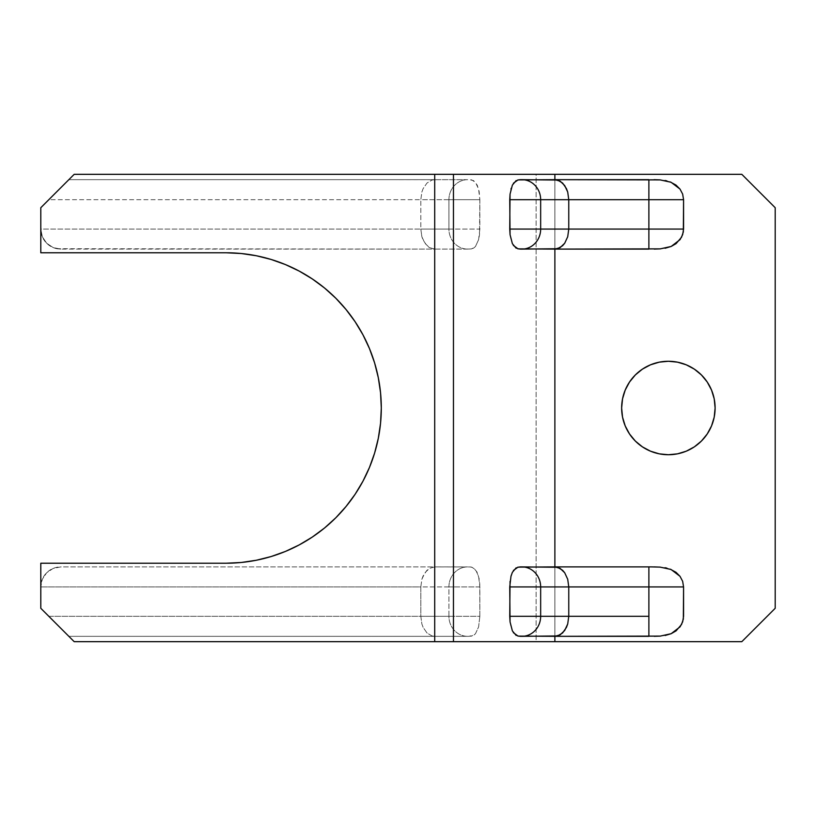 <?xml version="1.0" encoding="UTF-8"?>
<svg xmlns="http://www.w3.org/2000/svg" width="816" height="816" viewBox="0 0 816 816"><rect width="100%" height="100%" fill="white"/><g stroke="black" fill="none" stroke-linecap="round" stroke-linejoin="round"><path stroke-width="0.61" stroke-dasharray="4.08 3.06" d="M668.375 361.264A46.736 46.736 0 0 0 621.639 408A46.736 46.736 0 0 0 668.375 454.736A46.736 46.736 0 0 0 715.112 408A46.736 46.736 0 0 0 668.375 361.264L659.246 362.171M648.883 636.327L654.544 636.317M660.185 636.113L665.754 635.358M670.12 569.119L666.876 568.12M665.632 567.844L660.083 567.11M654.493 566.916L648.883 566.896M648.883 249.104L654.544 249.084M660.185 248.88L665.754 248.135M670.12 181.886L666.876 180.897M665.632 180.611L660.083 179.887M654.493 179.683L648.883 179.673M516.028 248.156L521.903 249.104M521.903 566.896L515.987 567.865M516.028 635.389L521.903 636.327M521.903 179.673L515.987 180.642M48.817 616.315L40.8 608.287L48.807 616.304L420.821 616.304L420.821 586.928L40.8 586.928L40.8 608.287L40.8 563.224L226.073 563.224L40.8 563.224L40.8 586.928L42.32 579.258L46.665 572.761L53.162 568.426L60.833 566.896L434.704 566.896L434.704 249.104L60.833 249.104L53.162 247.574L46.665 243.239L42.32 236.742L40.8 229.072L40.8 252.776L226.073 252.776L241.281 253.521L256.357 255.755L271.126 259.457L285.467 264.588L299.237 271.106L312.304 278.939L324.544 288.007L335.835 298.238M346.055 309.529L355.133 321.759L362.967 334.825L369.475 348.595L374.615 362.936L378.308 377.716L380.552 392.782M380.552 423.218L378.308 438.284L374.615 453.064L369.475 467.405L362.967 481.175L355.133 494.241L346.055 506.471M335.835 517.762L324.544 527.993L312.304 537.061L299.237 544.894L285.467 551.412L271.126 556.543L256.357 560.245L241.281 562.479M62.954 185.558L68.84 179.673L434.704 179.673L434.704 174.328L74.185 174.328L68.84 179.673L469.669 179.683L473.596 180.642L477.217 185.12L479.135 191.525L479.849 199.696L479.522 234.692L478.594 239.69L475.463 246.514L473.555 248.156L470.628 249.033L434.704 249.104L434.704 566.896L470.659 566.967L473.596 567.865L477.217 572.353L479.135 578.758L479.767 584.103L479.849 616.304L478.594 626.923L475.463 633.736L473.555 635.389L468.67 636.327L68.84 636.327L74.185 641.672L434.704 641.672L434.704 636.327L434.704 641.672L536.122 641.672L536.122 174.328L434.704 174.328L434.704 179.673L432.001 180.05L426.992 183.039L423.157 188.567L421.872 192.035L420.821 199.696L479.849 199.696L479.849 229.072L448.922 229.072L448.922 199.696L448.922 229.072L420.821 229.072L420.821 199.696L420.821 229.072L40.8 229.072L40.8 207.713L48.807 199.696L420.821 199.696L48.817 199.685M226.073 563.224A155.224 155.224 0 0 0 381.296 408A155.224 155.224 0 0 0 226.073 252.776L40.8 252.776L40.8 207.713L62.975 185.538M68.452 635.95L48.807 616.304L448.922 616.304L448.922 586.928L479.849 586.928L479.849 616.304L448.922 616.304L448.922 586.928L420.821 586.928L420.821 616.304L421.872 623.965L423.157 627.433L426.992 632.961L432.001 635.95L434.704 636.327L68.84 636.327L74.185 641.672L536.122 641.672L536.122 174.328L554.88 174.328L554.88 641.672L536.122 641.672L741.815 641.672L775.2 608.287L775.2 207.713L741.815 174.328L554.88 174.328L554.88 641.672L741.815 641.672L775.2 608.287L775.2 207.713L741.815 174.328L74.185 174.328L68.452 180.05M659.277 453.839L650.495 451.177L642.416 446.862L635.327 441.048L629.503 433.949M625.209 425.911L622.537 417.119L621.639 408L622.537 398.881L625.209 390.089M629.503 382.051L635.327 374.952L642.416 369.138L650.495 364.823M686.236 364.813L694.345 369.138L701.423 374.952L707.237 382.031L711.552 390.119L714.214 398.881M714.214 417.119L711.552 425.881M701.423 441.048L694.345 446.862L686.266 451.177L677.484 453.839M513.386 570.486L511.224 575.443M510.969 576.361L510.051 581.359M510.061 621.925L510.989 626.923L513.315 632.624M41.188 583.022L40.8 586.928A20.033 20.033 0 0 1 60.833 566.896L53.162 568.426L46.665 572.761L42.32 579.258L41.188 583.022L42.32 579.258L46.665 572.761L53.162 568.426L60.833 566.896L434.704 566.896L429.389 568.426L424.891 572.761L421.872 579.258L420.821 586.928L40.8 586.928L41.188 583.022M479.849 586.928L448.922 586.928A20.033 18.758 90 0 1 467.68 566.896L471.648 567.12L475.493 569.537L478.615 576.361L479.849 586.928M448.922 586.928L420.821 586.928L421.872 579.258L423.157 575.8L426.992 570.272L429.389 568.426L434.704 566.896L467.68 566.896A20.033 18.758 -90 0 0 448.922 586.928M479.849 616.304L478.594 626.923L475.463 633.736L471.607 636.113L467.68 636.327A20.033 18.758 90 0 1 448.922 616.304L479.849 616.304M467.68 636.327L434.704 636.327L432.001 635.95L426.992 632.961L423.157 627.433L421.872 623.965L420.821 616.304L448.922 616.304A20.033 18.758 -90 0 0 467.68 636.327M510.061 234.692L510.989 239.69L513.315 245.392M513.386 183.253L511.224 188.221M510.969 189.139L510.051 194.137M56.926 248.717L60.833 249.104A20.033 20.033 0 0 1 40.8 229.072L42.32 236.742L46.665 243.239L53.162 247.574L56.926 248.717L53.162 247.574L46.665 243.239L42.32 236.742L40.8 229.072L420.821 229.072L421.872 236.742L424.891 243.239L429.389 247.574L434.704 249.104L56.926 248.717M479.849 229.072L478.594 239.69L475.463 246.514L471.607 248.89L467.68 249.104A20.033 18.758 90 0 1 448.922 229.072L479.849 229.072M467.68 249.104L434.704 249.104L429.389 247.574L426.992 245.728L423.157 240.2L421.872 236.742L420.821 229.072L448.922 229.072A20.033 18.758 -90 0 0 467.68 249.104M479.849 199.696L448.922 199.696A20.033 18.758 90 0 1 467.68 179.673L471.648 179.887L475.493 182.305L478.615 189.139L479.849 199.696M448.922 199.696L420.821 199.696L421.872 192.035L423.157 188.567L426.992 183.039L432.001 180.05L434.704 179.673L467.68 179.673A20.033 18.758 -90 0 0 448.922 199.696"/><path stroke-width="1.22" d="M677.494 453.839L668.375 454.736A46.736 46.736 0 0 1 621.639 408A46.736 46.736 0 0 1 668.375 361.264L659.257 362.161L650.495 364.823L642.416 369.138L635.327 374.952L629.524 382.031L625.199 390.119L622.537 398.881L621.639 408L622.537 417.119L625.199 425.881L629.524 433.969L635.327 441.048L642.416 446.862L650.495 451.177L659.257 453.839L668.375 454.736L677.494 453.839L686.266 451.177L694.345 446.862L701.423 441.048L707.237 433.969L711.552 425.881L714.214 417.119L715.112 408L714.214 398.881L711.552 390.119L707.237 382.031L701.423 374.952L694.345 369.138L686.266 364.823L677.494 362.161L668.375 361.264L677.494 362.161L686.266 364.823M660.358 179.908L554.88 179.673L554.88 174.328L741.815 174.328L775.2 207.713L775.2 608.287L741.815 641.672L554.88 641.672L554.88 636.327L660.44 636.092M654.157 636.317L660.185 636.113L671.16 633.695L676.066 630.88L681.544 624.475L683.339 619.12L683.573 586.928L682.645 581.308L680.003 576.31L676.005 572.302L670.12 569.119M665.122 635.491L671.16 633.695L680.044 626.861L682.655 621.863L683.573 616.304L683.573 586.928L648.883 586.928L648.883 616.304L568.762 616.304L568.762 586.928L648.883 586.928L648.883 636.327L648.883 616.304L540.661 616.304L540.661 586.928L568.762 586.928L568.762 616.304L540.661 616.304L540.661 586.928L509.735 586.928L510.061 621.925L512.387 630.921L516.222 635.491M666.876 568.12L665.02 567.722M660.358 567.13L654.116 566.906M651.688 566.896L648.883 566.896L648.883 586.928L683.573 586.928L682.645 581.308L680.003 576.31L671.068 569.486L660.083 567.11L651.535 566.896M516.212 567.742L512.366 572.353L510.969 576.361L509.735 586.928L648.883 586.928L648.883 566.896L554.88 566.896L554.88 249.104L660.44 248.86M654.157 249.094L660.185 248.88L671.16 246.463L676.066 243.647L681.544 237.242L683.339 231.897L683.573 199.696L682.645 194.075L680.003 189.077L676.005 185.079L670.12 181.886M665.122 248.258L671.16 246.463L680.044 239.639L682.655 234.641L683.573 229.072L683.573 199.696L648.883 199.696L648.883 229.072L683.573 229.072L648.883 229.072L648.883 199.696L509.735 199.696L510.061 234.692L512.387 243.698L516.222 248.268M666.876 180.897L665.02 180.499M516.212 180.509L512.366 185.12L510.051 194.137L509.735 229.072L568.762 229.072L568.762 199.696L648.883 199.696L648.883 179.673L648.883 199.696L683.573 199.696L682.645 194.075L680.003 189.077L671.068 182.264L660.083 179.887L654.116 179.683M517.885 248.87L554.88 249.104L554.88 566.896L517.854 567.14M517.885 636.103L554.88 636.327L554.88 641.672L453.461 641.672L453.461 174.328L554.88 174.328L554.88 179.673L517.854 179.908M335.835 298.238L346.055 309.529L335.835 298.238L324.544 288.007L312.304 278.939L299.237 271.106L285.467 264.588L271.126 259.457L256.357 255.755L241.281 253.521L226.073 252.776L40.8 252.776L40.8 207.713L40.8 252.776L226.073 252.776A155.224 155.224 0 0 1 381.296 408A155.224 155.224 0 0 1 226.073 563.224L241.281 562.479L226.073 563.224L40.8 563.224L40.8 608.287L40.8 563.224L226.073 563.224M380.552 392.782L381.296 408L380.552 423.218L381.296 408L380.552 392.782L378.308 377.716L374.615 362.936L369.475 348.595L362.967 334.825L355.133 321.759L346.055 309.529M346.055 506.471L335.835 517.762L346.055 506.471L355.133 494.241L362.967 481.175L369.475 467.405L374.615 453.064L378.308 438.284L380.552 423.218M668.375 361.264A46.736 46.736 0 0 1 715.112 408A46.736 46.736 0 0 1 668.375 454.736L659.257 453.839M629.524 433.969L625.199 425.881M625.199 390.119L629.524 382.031M650.495 364.823L659.257 362.161M714.214 398.881L715.112 408L714.214 417.119M711.552 425.881L707.237 433.969L701.423 441.048M775.2 608.287L775.2 207.713L741.815 174.328L434.704 174.328L434.704 641.672L453.461 641.672L453.461 174.328L434.704 174.328L434.704 641.672L74.185 641.672L40.8 608.287L74.185 641.672L741.815 641.672L775.2 608.287M241.281 562.479L256.357 560.245L271.126 556.543L285.467 551.412L299.237 544.894L312.304 537.061L324.544 527.993L335.835 517.762M40.8 207.713L74.185 174.328L434.704 174.328L74.185 174.328L40.8 207.713M510.051 581.359L509.735 616.304L540.661 616.304L509.735 616.304L510.061 621.925M648.883 566.896L554.88 566.896L560.194 568.426L564.703 572.761L567.712 579.258L568.762 586.928L567.712 579.258L564.703 572.761L562.591 570.272L557.593 567.283L521.903 566.896A20.033 18.758 90 0 1 540.661 586.928A20.033 18.758 -90 0 0 521.903 566.896L519.71 566.916M518.109 567.089L513.386 570.486M511.224 575.443L510.969 576.361M513.315 632.624L518.15 636.154M519.721 636.307L521.903 636.327A20.033 18.758 -90 0 0 540.661 616.304A20.033 18.758 90 0 1 521.903 636.327L557.593 635.95L562.591 632.961L566.426 627.433L567.712 623.965L568.762 616.304L567.712 623.965L564.703 630.462L560.194 634.807L554.88 636.327L648.883 636.327M68.84 636.327L48.807 616.304M519.721 249.084L521.903 249.104A20.033 18.758 -90 0 0 540.661 229.072L540.661 199.696L540.661 229.072L509.735 229.072L510.061 234.692M510.051 194.137L509.735 199.696L568.762 199.696L568.762 229.072L648.883 229.072L648.883 249.104L648.883 229.072L540.661 229.072A20.033 18.758 90 0 1 521.903 249.104L557.593 248.717L562.591 245.728L564.703 243.239L567.712 236.742L568.762 229.072L567.712 236.742L564.703 243.239L560.194 247.574L554.88 249.104L648.883 249.104M513.315 245.392L518.15 248.921M648.883 179.673L554.88 179.673L560.194 181.193L564.703 185.538L567.712 192.035L568.762 199.696L567.712 192.035L566.426 188.567L562.591 183.039L557.593 180.05L521.903 179.673A20.033 18.758 90 0 1 540.661 199.696A20.033 18.758 -90 0 0 521.903 179.673L519.71 179.693M518.109 179.857L513.386 183.253M511.224 188.221L510.969 189.139M48.807 199.696L68.84 179.673"/></g></svg>
